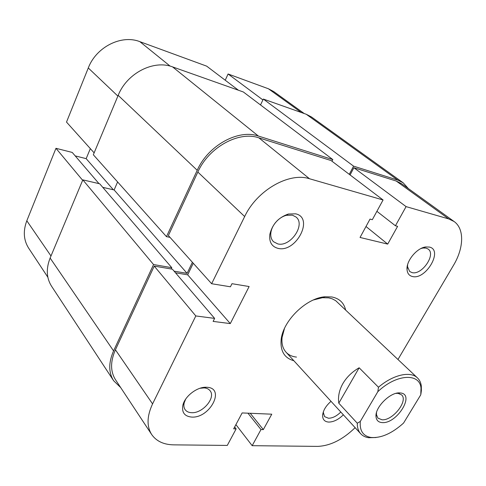 <?xml version="1.0" encoding="UTF-8"?>
<svg xmlns="http://www.w3.org/2000/svg" width="486" height="486" viewBox="0 0 486 486"><rect width="100%" height="100%" fill="white"/><g stroke="black" fill="none" stroke-linecap="round" stroke-linejoin="round"><path stroke-width="0.73" d="M408.343 188.556L403.131 182.772L311.526 117.011L306.241 114.259L263.321 99.053L260.514 104.946M403.131 182.772L397.797 180.124L353.577 166.145L263.321 99.053M353.577 166.145L349.276 174.334M331.981 161.218L332.825 159.584L243.346 91.976L172.579 66.898C153.679 59.505 126.895 73.204 118.183 95.353L93.33 154.767L166.479 236.658L197.219 170.282L118.183 95.353M332.825 159.584L258.376 136.044C238.347 128.905 208.111 145.448 197.219 170.282M166.479 236.658L170.009 237.362M174.097 271.164L187.098 273.357L114.131 189.953L117.6 181.94M187.098 273.357L192.401 262.294M102.759 187.335L114.131 189.953M171.777 267.683L99.715 183.799L82.827 179.869L153.558 264.554L171.777 267.683L171.163 268.983M153.558 264.554L113.572 350.91L50.125 258.048L82.827 179.869M50.125 258.048C45.963 268.667 46.425 278.035 51.51 286.145L113.627 380.72L120.674 387.555M113.572 350.91C108.481 362.562 108.499 372.501 113.627 380.72M382.257 422.595C378.521 422.364 376.45 420.426 376.03 416.794C374.657 407.493 390.598 391.649 400.033 392.943L400.264 392.961C415.518 393.879 397.001 423.926 382.257 422.595M376.516 412.529L376.45 414.57L377.908 418.124L382.002 419.776C392.67 420.858 408.55 400.75 401.558 394.863L398.034 393.344L395.987 393.374M376.03 437.528L368.661 437.722C365.351 437.224 362.696 435.899 360.703 433.761C358.364 431.173 357.228 427.662 357.295 423.233L360.314 421.417C359.519 430.681 363.042 436.027 370.885 437.455C381.03 438.299 391.923 433.506 403.55 423.081L420.773 394.802L421.004 388.162C419.849 372.695 396.333 373.892 377.829 391.686L360.314 421.417M377.829 391.686L378.473 387.239L359.142 367.781C352.016 371.93 346.579 377.227 342.83 383.667C339.216 390.137 337.867 396.643 338.797 403.186L357.295 423.233M378.473 387.239C393.046 374.682 410.494 370.8 417.486 377.926C419.594 379.949 420.864 382.628 421.307 385.945L421.38 390.568L420.894 394.085M359.142 367.781L338.797 403.186M117.879 96.088L88.282 67.967C96.198 46.954 121.549 34.306 139.859 41.662L206.672 66.145L238.419 90.226M82.65 180.294L55.963 148.309L26.815 220.778L50.987 255.976M47.859 277.251L28.644 248.133C23.583 240.114 22.976 230.996 26.815 220.778M98.992 183.629L72.22 152.428L55.963 148.309M90.335 148.631L86.168 158.649L75.19 155.891M88.282 67.967L66.509 122.089L94.132 152.853M262.902 99.928L228.086 73.987L225.231 80.226M228.086 73.987L268.43 88.774L273.721 91.568L304.23 113.548M113.372 189.777L86.168 158.649M278.01 248.364C271.723 246.657 269.001 241.998 269.833 234.38C272.318 224.24 278.502 217.455 288.386 214.022L295.688 213.834C314.46 217.813 296.017 253.091 278.01 248.364M275.884 222.12C273.205 225.285 271.553 228.651 270.939 232.211C270.35 236.263 271.218 239.434 273.539 241.73L277.719 243.881C290.306 247.356 305.907 224.72 296.059 217.042L292.396 215.158L286.321 215.322C282.828 216.27 279.626 218.232 276.728 221.197M343.353 414.807C338.499 419.576 333.627 422 328.743 422.079C324.624 421.775 322.583 419.521 322.613 415.33C323.099 410.482 325.899 405.816 331.021 401.333M323.512 411.363L323.36 412.59L324.569 416.611L328.451 418.239C332.6 418.185 336.719 416.107 340.808 412.025M191.618 417.073C184.498 416.35 181.588 412.377 182.894 405.142C184.905 396.126 197.292 386.716 206.331 387.257L206.878 387.281C225.862 387.956 209.897 418.501 191.618 417.073M185.676 399.134L184.224 402.718C183.544 405.512 183.854 407.839 185.16 409.704C186.545 411.551 188.647 412.541 191.466 412.681C202.559 413.659 216.167 397.603 210.037 390.695C208.713 389.025 206.744 388.089 204.132 387.895L199.892 388.296M412.456 276.516C409.145 275.726 407.335 273.381 407.031 269.487C406.199 260.885 416.86 247.957 425.657 246.955L429.393 247.064C443.481 249.944 425.858 280.149 412.456 276.516M407.62 264.67L407.529 266.723L409.662 271.48L412.043 272.603C421.818 275.392 436.252 254.524 428.184 249.093L426.107 248.103L422.996 248.018L420.961 248.528M293.854 360.727C284.517 358.146 280.27 351.214 281.121 339.939C282.652 321.125 306.168 297.997 325.006 296.782L331.823 296.964C339.301 298.44 343.888 302.742 345.582 309.861M417.486 377.926L335.662 300.652L332.145 298.787L328.73 297.875L322.443 297.711L313.464 299.953M284.48 328.451L282.093 337.387C281.443 343.59 282.749 348.517 286.023 352.174C288.654 354.987 292.141 356.621 296.484 357.082M235.91 424.624L252.173 445.686L317.589 446.385C330.213 445.893 342.727 439.66 355.132 427.674M154.232 266.103L115.425 349.792L152.574 403.89L195.809 315.943L154.232 266.103L172.409 269.195L214.624 318.397L213.117 321.404L230.297 323.597L249.124 286.54L231.98 283.696L230.431 286.789L211.641 283.727L244.665 216.543L197.838 172.05L168.393 235.558L211.641 283.727M331.13 160.568L258.874 137.842L309.491 178.745L383.071 199.977L331.13 160.568M152.574 403.89C146.875 416.144 146.584 426.362 151.693 434.545L115.492 379.706C110.328 371.468 110.31 361.499 115.425 349.792M175.495 272.792L187.693 274.839L193.252 263.248M197.838 172.05C208.719 147.282 238.893 130.752 258.874 137.842M350.084 174.948L353.887 167.725L406.083 206.617L448.7 218.919L396.248 181.047L353.887 167.725M396.248 181.047L401.655 183.738L454.07 221.495L448.7 218.919M397.985 359.464L453.499 265.32C463.887 248.073 464.592 228.815 454.07 221.495M383.071 199.977L372.331 219.69L370.034 219.083L360.041 237.46L387.707 244.106L397.603 226.342L395.434 225.771L406.083 206.617M309.491 178.745C289.067 171.977 256.942 190.293 244.665 216.543M195.809 315.943L214.624 318.397M151.693 434.545C156.377 441.227 163.709 444.666 173.678 444.854L227.284 445.425L236.129 428.889L233.669 428.822L242.143 412.936L271.765 414.187L263.321 429.612L260.988 429.551L252.173 445.686M376.893 211.319L395.434 225.771M366.001 226.506L387.707 244.106M187.693 274.839L230.297 323.597M234.653 426.969L236.129 428.889M250.241 413.276L263.321 429.612M247.927 413.179L260.988 429.551M397.797 180.124L306.241 114.259M258.376 136.044L172.579 66.898M139.859 41.662L170.149 66.139M301.326 112.521L268.43 88.774M376.45 414.57L376.03 416.794M286.023 352.174L360.703 433.761M421.004 388.162L421.307 385.945M370.885 437.455L368.661 437.722M398.034 393.344L400.264 392.961M270.939 232.211L269.833 234.38M286.321 215.322L288.386 214.022M323.36 412.59L322.613 415.33M184.224 402.718L182.894 405.142M203.683 387.877L206.331 387.257M407.529 266.723L407.031 269.487M422.996 248.018L425.657 246.955M282.093 337.387L281.121 339.939M322.443 297.711L325.006 296.782"/></g></svg>
